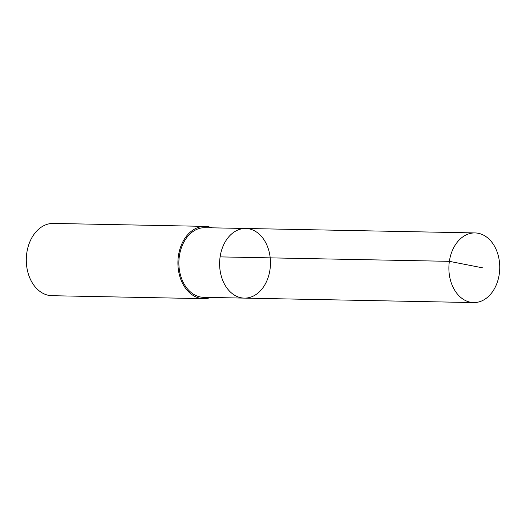 <?xml version="1.0" encoding="UTF-8"?>
<svg xmlns="http://www.w3.org/2000/svg" width="526" height="526" viewBox="0 0 526 526"><rect width="100%" height="100%" fill="white"/><g stroke="black" fill="none" stroke-linecap="round" stroke-linejoin="round"><path stroke-width="0.79" d="M244.366 298.117L203.621 297.328A34.821 25.426 -88.9 0 1 183.541 282.975A34.821 25.426 -88.9 0 1 181.871 246.484A34.821 25.426 -88.9 0 1 204.976 227.692L245.714 228.481A34.828 25.426 91.1 0 0 222.61 247.273A34.828 25.426 91.1 0 0 224.286 283.77A34.828 25.426 91.1 0 0 244.366 298.117A34.828 25.426 91.1 0 0 270.463 263.796A34.828 25.426 91.1 0 0 245.714 228.481A34.828 25.426 91.1 0 0 222.61 247.273A34.828 25.426 91.1 0 0 224.286 283.77A34.828 25.426 91.1 0 0 244.366 298.117L473.637 302.575A34.828 25.432 -88.9 0 1 453.557 288.222A34.828 25.432 -88.9 0 1 451.88 251.717A34.828 25.432 -88.9 0 1 474.991 232.926A34.828 25.432 -88.9 0 1 495.078 247.279A34.828 25.432 -88.9 0 1 496.748 283.777A34.828 25.432 -88.9 0 1 473.637 302.575M210.696 297.466A36.143 26.392 -88.9 0 1 203.595 298.65A36.143 26.392 -88.9 0 1 177.913 261.994A36.143 26.392 -88.9 0 1 205.002 226.371A36.143 26.392 -88.9 0 1 212.044 227.83M203.595 298.65L51.989 295.704A36.143 26.392 -88.9 0 1 26.3 259.055A36.143 26.392 -88.9 0 1 53.389 223.425L205.002 226.371M220.105 256.885L449.375 261.337L482.973 267.918M245.714 228.481L474.991 232.926"/></g></svg>
